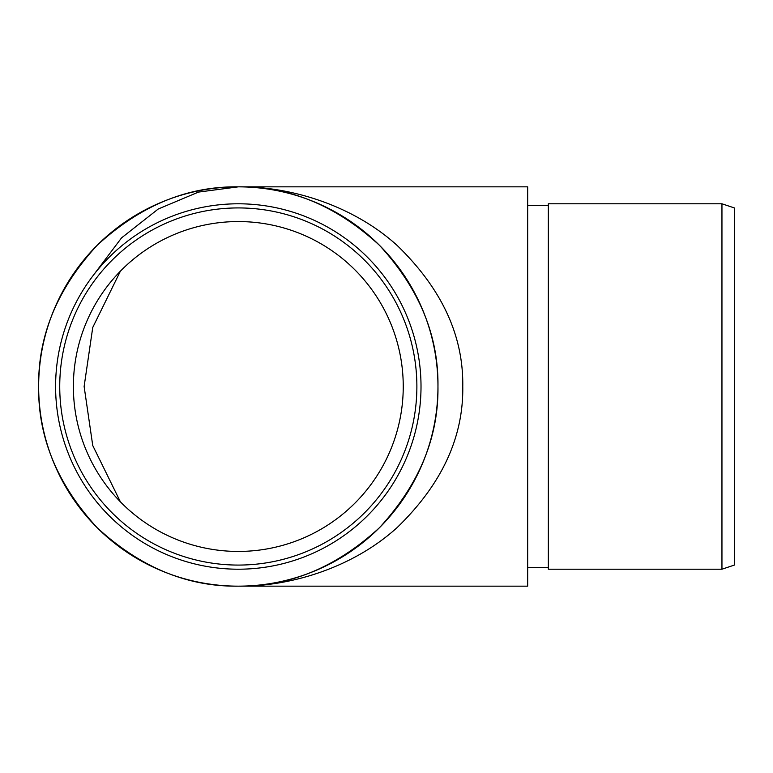<?xml version="1.0" encoding="UTF-8"?>
<svg xmlns="http://www.w3.org/2000/svg" width="773" height="773" viewBox="0 0 773 773"><rect width="100%" height="100%" fill="white"/><g stroke="black" fill="none" stroke-linecap="round" stroke-linejoin="round"><path stroke-width="1.16" d="M721.953 569.208L734.35 565.073L734.35 207.927L721.953 203.792L721.953 569.208L548.337 569.208L548.337 203.792L721.953 203.792M120.385 271.188L92.75 327.452L84.122 386.5L92.75 445.548L120.385 501.812M238.306 186.844L527.669 186.844L527.669 586.156L238.306 586.156C289.266 586.842 336.323 567.353 379.485 527.679C419.159 484.516 438.649 437.46 437.962 386.5A199.656 199.656 0 0 1 238.306 586.156A199.656 199.656 0 0 1 38.65 386.5C37.964 437.46 57.463 484.516 97.127 527.679C140.29 567.353 187.346 586.842 238.306 586.156C290.938 586.794 353.155 567.392 397.022 527.679C441.625 484.516 463.539 437.46 462.766 386.5C463.539 335.54 441.625 288.484 397.022 245.321C353.155 205.608 290.938 186.206 238.306 186.844C187.346 186.158 140.29 205.647 97.127 245.321C57.463 288.484 37.964 335.54 38.65 386.5A199.656 199.656 0 0 1 238.306 186.844A199.656 199.656 0 0 1 437.962 386.5C438.649 335.54 419.159 288.484 379.485 245.321C336.323 205.647 289.266 186.158 238.306 186.844L198.477 192.091L158.243 209.01L121.545 237.881L92.258 276.715M59.734 386.5A178.573 178.573 0 0 0 238.306 565.073A178.573 178.573 0 0 0 416.879 386.5A178.573 178.573 0 0 0 238.306 207.927A178.573 178.573 0 0 0 59.734 386.5M421.014 386.5A182.708 182.708 0 0 1 238.306 569.208A182.708 182.708 0 0 1 55.598 386.5A182.708 182.708 0 0 1 238.306 203.792A182.708 182.708 0 0 1 421.014 386.5M73.377 386.5A164.939 164.939 0 0 1 238.306 221.561A164.939 164.939 0 0 1 403.245 386.5A164.939 164.939 0 0 1 238.306 551.439A164.939 164.939 0 0 1 73.377 386.5M548.337 205.444L527.669 205.444M548.337 567.556L527.669 567.556"/></g></svg>
